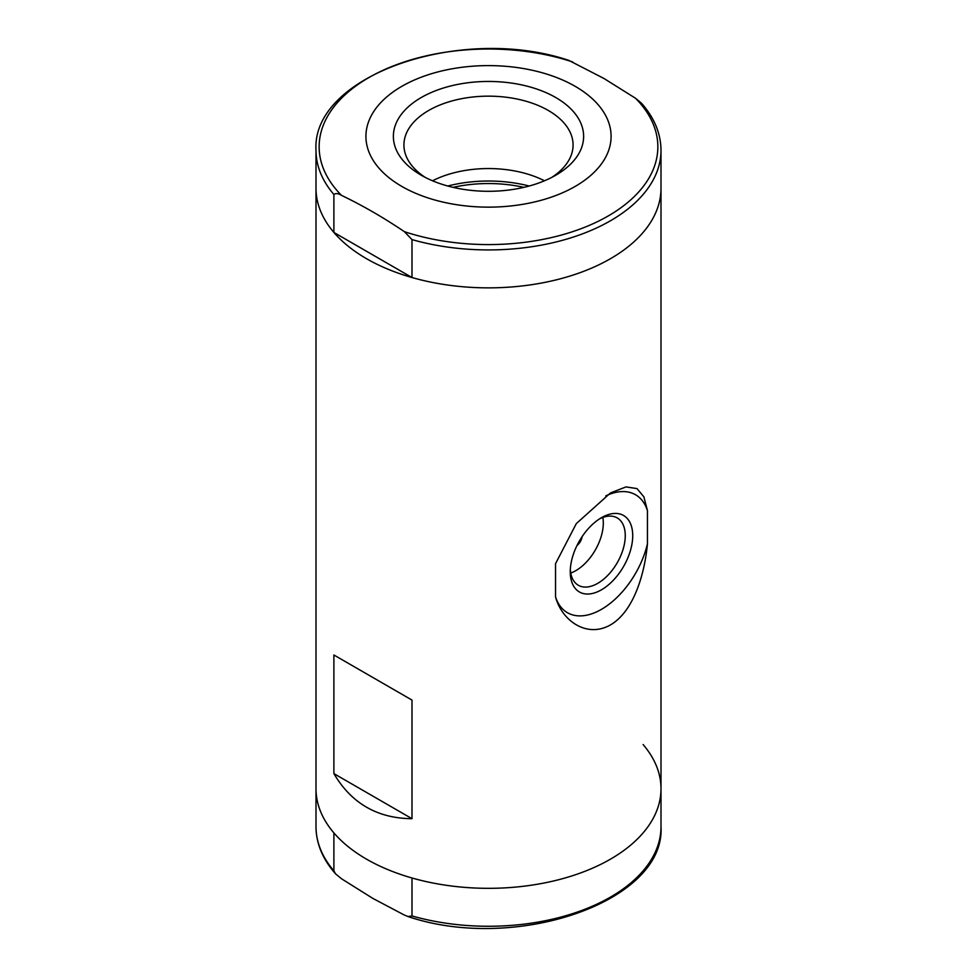 <?xml version="1.0" encoding="UTF-8"?>
<svg xmlns="http://www.w3.org/2000/svg" width="977" height="977" viewBox="0 0 977 977"><rect width="100%" height="100%" fill="white"/><g stroke="black" fill="none" stroke-linecap="round" stroke-linejoin="round"><path stroke-width="1.47" d="M661.002 150.324A172.502 99.593 180 0 1 411.989 239.597L404.38 231.671C383.546 217.59 362.589 205.488 341.51 195.376C338.286 193.361 335.746 193.067 333.89 194.496A172.502 99.593 180 0 1 315.998 150.324C311.358 75.082 461.852 24.132 568.944 60.44L604.055 78.539L635.49 98.237L641.486 103.208C654.346 117.814 660.855 133.519 661.002 150.324L661.002 188.268A172.502 99.593 180 0 1 488.5 287.861A172.502 99.593 180 0 1 315.998 188.268L315.998 788.732A172.502 99.593 0 0 0 333.89 832.905L333.89 870.849L335.514 873.792L341.51 878.763L372.945 898.461L404.38 915.07L408.056 916.548L411.989 915.938L411.989 877.993A172.502 99.593 0 0 0 661.002 788.732A172.502 99.593 180 0 1 488.5 888.325A172.502 99.593 180 0 1 315.998 788.732L315.998 826.676A172.502 99.593 0 0 0 333.89 870.849M647.446 543.798C644.844 572.632 634.232 611.04 610.527 624.877C586.75 638.518 561.738 620.554 555.534 596.862L555.534 563.68L576.32 523.599L610.478 492.945L625.915 486.925L636.98 488.585L643.867 496.829L647.446 510.605L647.446 543.798A68.097 39.312 -60 0 1 601.49 609.33A68.097 39.312 -60 0 1 555.534 596.862M411.989 700.082L333.89 654.993L411.989 700.082L411.989 818.689L333.89 773.601C351.415 803.375 377.452 818.408 411.989 818.689M333.89 654.993L333.89 773.601M605.764 495.889A68.097 39.312 -60 0 1 647.446 510.605M601.49 589.79A44.16 25.5 -60 0 1 570.263 571.765A44.16 25.5 -60 0 1 601.49 517.676A44.16 25.5 -60 0 1 632.717 535.701A44.16 25.5 -60 0 1 601.49 589.79M599.573 518.86A38.885 22.447 -60 0 1 617.208 517.908A38.885 22.447 -60 0 1 623.167 549.062A38.885 22.447 -60 0 1 597.765 583.33A38.885 22.447 -60 0 1 578.323 585.26A38.885 22.447 -60 0 1 570.324 569.506M602.833 517.444A38.885 22.447 -60 0 1 575.807 570.653A38.885 22.447 -60 0 1 570.739 573.047M582.121 536.642A9.074 5.239 -60 0 1 577.004 545.508M333.89 194.496L333.89 232.441A172.502 99.593 180 0 1 315.998 188.268L315.998 150.324M555.766 97.541A95.123 54.92 180 0 1 555.766 175.213A95.123 54.92 180 0 1 421.234 175.213A95.123 54.92 180 0 1 421.234 97.541A95.123 54.92 180 0 1 555.766 97.541M575.172 86.33A122.565 70.759 180 0 1 520.228 204.73A122.565 70.759 180 0 1 370.112 118.058A122.565 70.759 180 0 1 575.172 86.33M411.989 915.938A172.502 99.593 0 0 0 661.002 826.676L661.002 188.268A172.502 99.593 180 0 1 411.989 277.529L333.89 232.441M411.989 239.597L411.989 277.529M425.178 177.362A84.572 48.826 180 0 1 403.928 144.987A84.572 48.826 180 0 1 456.137 99.874A84.572 48.826 180 0 1 548.305 110.462A84.572 48.826 180 0 1 573.072 144.987A84.572 48.826 180 0 1 551.822 177.362M432.518 180.782A84.572 48.826 180 0 1 544.482 180.782M661.002 788.732A172.502 99.593 0 0 0 643.11 744.559M341.51 195.376A169.363 97.785 180 0 1 368.744 77.659A169.363 97.785 180 0 1 572.62 61.93M635.49 98.237A169.363 97.785 180 0 1 608.256 215.941A169.363 97.785 180 0 1 404.38 231.671M447.808 186.021A99.874 57.655 180 0 1 529.192 186.021M453.133 187.352A98.054 56.617 180 0 1 523.867 187.352M335.514 873.792C322.654 859.186 316.145 843.481 315.998 826.676M408.056 916.56C515.148 952.868 665.642 901.918 661.002 826.676"/></g></svg>
